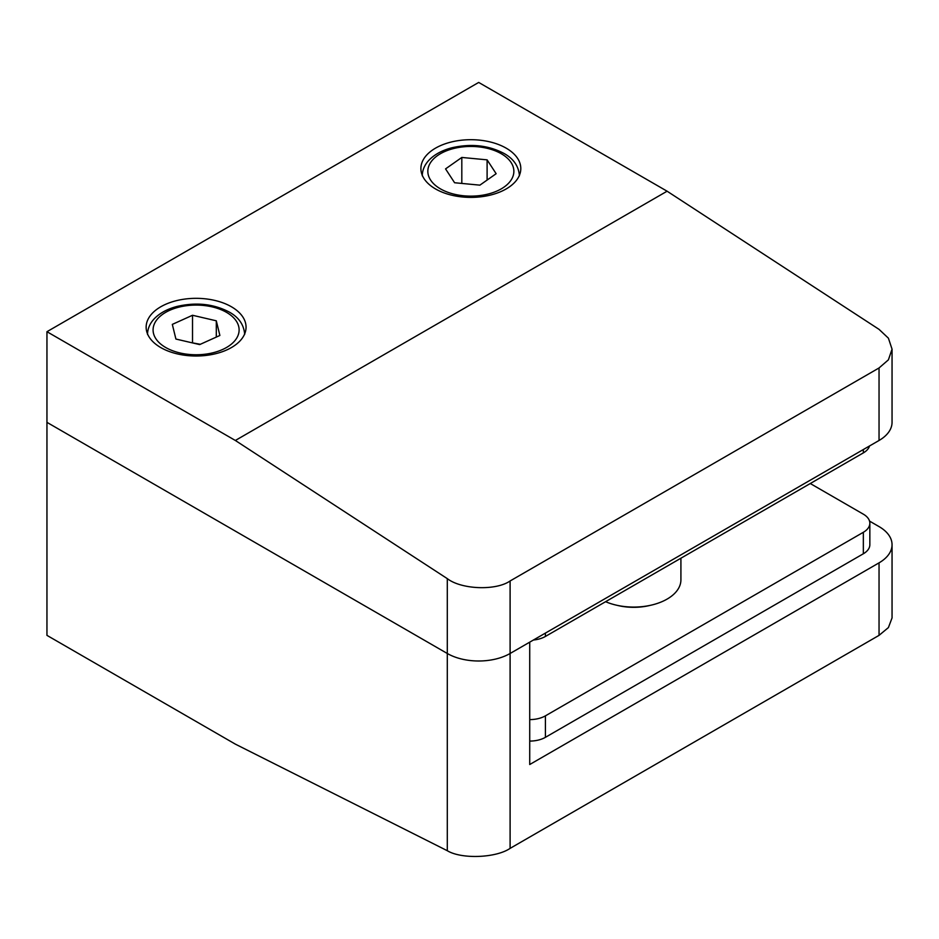 <?xml version="1.0" encoding="UTF-8"?>
<svg xmlns="http://www.w3.org/2000/svg" width="939" height="939" viewBox="0 0 939 939"><rect width="100%" height="100%" fill="white"/><g stroke="black" fill="none" stroke-linecap="round" stroke-linejoin="round"><path stroke-width="1.41" d="M529.725 719.603A22.207 12.817 0 0 0 545.418 715.847L863.34 532.296A22.207 12.817 0 0 0 869.843 523.234A22.207 12.817 0 0 0 863.34 514.173L810.275 483.526M529.725 741.082A22.207 12.817 0 0 0 545.418 737.326L863.34 553.775A22.207 12.817 0 0 0 869.843 544.714L869.843 523.234M649.976 605.42A41.633 24.038 180 0 1 617.486 605.42M869.537 445.966A22.207 12.817 180 0 1 863.34 452.891L545.418 636.442A22.207 12.817 180 0 1 533.422 640.022M506.168 148.151A49.955 28.839 0 0 0 451.729 141.895A49.955 28.839 0 0 0 420.895 168.55A49.955 28.839 0 0 0 435.52 188.939A49.955 28.839 0 0 0 489.97 195.195A49.955 28.839 0 0 0 520.805 168.55A49.955 28.839 0 0 0 506.168 148.151M231.428 306.771A49.955 28.839 0 0 0 176.978 300.527A49.955 28.839 0 0 0 146.144 327.171A49.955 28.839 0 0 0 160.769 347.571A49.955 28.839 0 0 0 215.219 353.815A49.955 28.839 0 0 0 246.053 327.171A49.955 28.839 0 0 0 231.428 306.771M879.045 562.848A44.403 25.635 -0 0 0 892.05 544.714L892.05 617.921L888.4 627.581L879.045 635.363L879.045 562.848L529.725 764.522L529.725 642.159L510.1 653.485A44.403 25.635 180 0 1 447.293 653.485A44.403 25.635 0 0 0 510.1 653.485L510.1 848.375C495.968 858.046 461.425 859.326 447.293 850.711L235.349 744.134L46.95 635.363L46.95 422.35L447.293 653.485L46.95 422.35L46.95 331.702L478.702 82.432L667.101 191.204L879.045 329.366L888.4 338.169L892.05 349.144L888.4 359.848L879.045 367.959L510.1 580.971L510.1 653.485L879.045 440.473L879.045 367.959M892.05 349.144L892.05 422.35A44.403 25.635 180 0 1 879.045 440.473M447.293 850.711L447.293 578.635L235.349 440.473L667.101 191.204M447.293 578.635C461.425 589.563 495.968 590.854 510.1 580.971M235.349 440.473L46.95 331.702M445.556 168.891L454.593 182.741L479.888 185.147L496.144 173.703L487.106 159.853L461.812 157.447L445.556 168.891M461.812 183.422L461.812 157.447M487.106 180.065L487.106 159.853M175.91 339.049L199.678 344.59L219.879 335.469L216.299 320.809L192.518 315.269L172.318 324.389L175.91 339.049M200.336 344.284L191.861 342.758M192.518 342.465L192.518 315.269M216.299 337.078L216.299 320.809M680.916 558.224L680.916 579.844A47.185 27.243 180 0 1 654.929 604.176A47.185 27.243 180 0 1 605.596 601.699M510.1 848.375L879.045 635.363M869.537 521.098L879.045 526.591A44.403 25.635 -0 0 1 892.05 544.714M545.418 715.847L545.418 737.326M863.34 532.296L863.34 553.775M863.34 452.891L863.34 449.535M545.418 636.442L545.418 633.086M501.273 153.726A43.03 24.848 180 0 1 501.273 188.856A43.03 24.848 180 0 1 440.426 188.856A43.03 24.848 180 0 1 440.426 153.726A43.03 24.848 180 0 1 501.273 153.726M165.675 347.489A43.03 24.848 0 0 0 226.522 347.489A43.03 24.848 0 0 0 226.522 312.358A43.03 24.848 0 0 0 165.675 312.358A43.03 24.848 0 0 0 165.675 347.489M519.431 175.828C518.727 166.215 513.598 158.761 504.043 153.456C488.491 145.287 471.108 143.385 451.894 147.775C442.551 150.205 435.109 154.125 429.593 159.548C424.804 164.372 422.362 169.795 422.268 175.828M244.68 334.46C243.976 324.847 238.858 317.382 229.304 312.088C213.74 303.919 196.357 302.018 177.154 306.407C167.799 308.837 160.358 312.757 154.841 318.18C150.064 323.004 147.623 328.427 147.517 334.46"/></g></svg>
